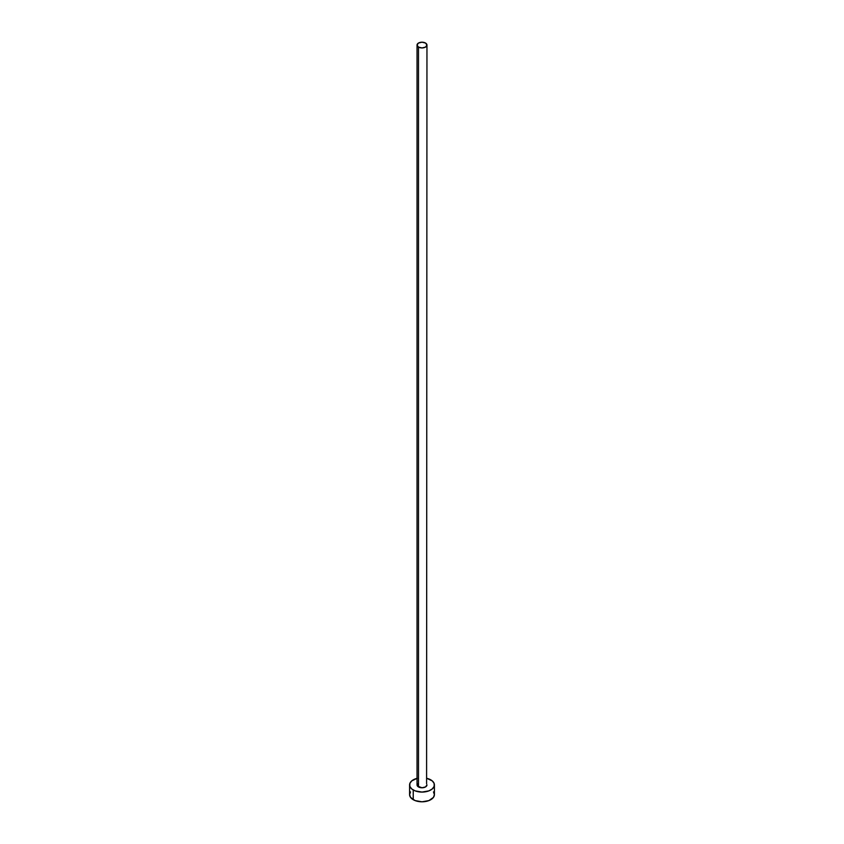 <?xml version="1.0" encoding="UTF-8"?>
<svg xmlns="http://www.w3.org/2000/svg" width="844" height="844" viewBox="0 0 844 844"><rect width="100%" height="100%" fill="white"/><g stroke="black" fill="none" stroke-linecap="round" stroke-linejoin="round"><path stroke-width="1.27" d="M417.041 45.07L418.487 47.095L422 47.929L425.513 47.095L426.958 45.07L425.513 43.044L422 42.2L418.487 43.044L417.041 45.07L417.041 784.909A4.958 2.87 0 0 0 418.487 786.935L418.487 47.095A4.958 2.87 180 0 1 417.041 45.07A4.958 2.87 180 0 1 420.101 42.422A4.958 2.87 180 0 1 425.513 43.044A4.958 2.87 180 0 1 426.958 45.07A4.958 2.87 180 0 1 423.899 47.707A4.958 2.87 180 0 1 418.487 47.095L418.487 786.935A4.958 2.87 0 0 0 423.899 787.558A4.958 2.87 0 0 0 426.958 784.909L425.513 786.935L422 787.779L417.411 786.007L417.411 783.812M426.958 778.347A12.407 7.163 180 0 1 430.767 779.845A12.407 7.163 180 0 1 434.407 784.909A12.407 7.163 180 0 1 426.748 791.535A12.407 7.163 180 0 1 413.233 789.973L413.233 799.701A12.407 7.163 0 0 0 426.748 801.251A12.407 7.163 0 0 0 434.407 794.637L433.457 791.894M410.543 791.894L409.593 794.637A12.407 7.163 0 0 0 413.233 799.701L413.233 789.973A12.407 7.163 180 0 1 409.593 784.909A12.407 7.163 180 0 1 417.041 778.347M417.252 778.295L411.682 780.932L409.836 783.517L409.836 786.313L411.682 788.897L415.111 790.87L422 792.073L428.889 790.87L432.318 788.897L434.164 786.313L434.164 783.517L432.318 780.932L426.748 778.295M426.589 783.812L426.958 45.07M409.593 784.909L409.593 794.637L410.543 797.38L415.111 800.597L422 801.8L428.889 800.597L433.457 797.38L434.407 794.637L434.407 784.909"/></g></svg>
